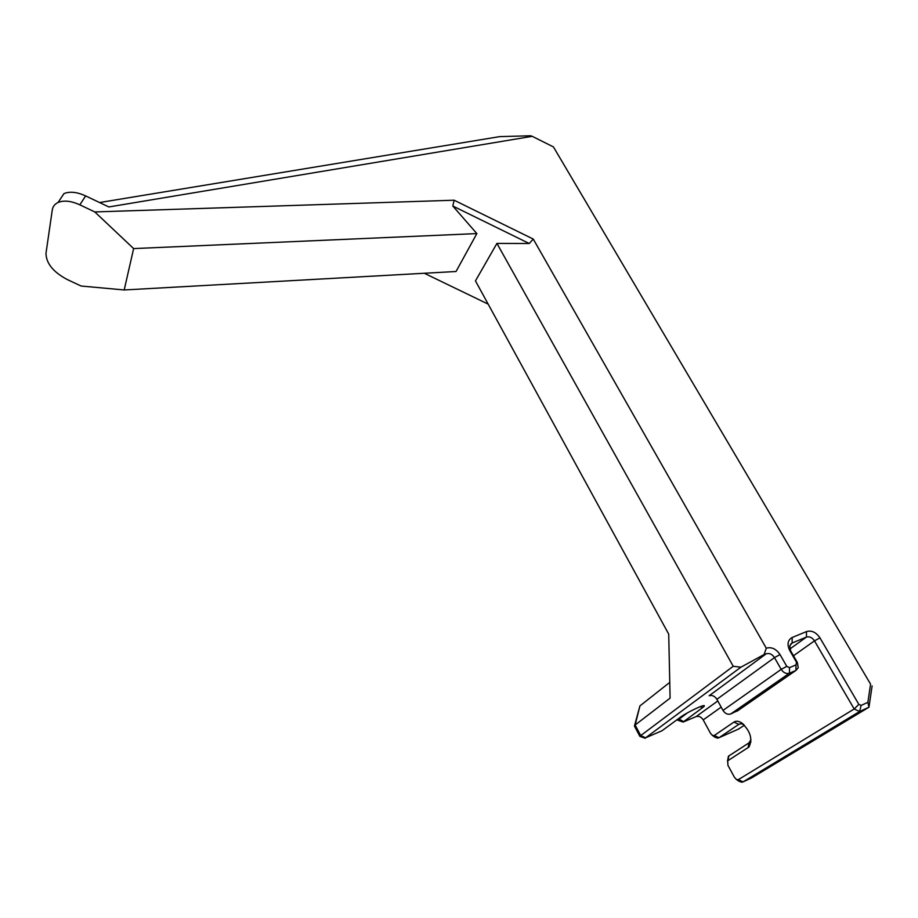 <?xml version="1.0" encoding="UTF-8"?>
<svg xmlns="http://www.w3.org/2000/svg" width="918" height="918" viewBox="0 0 918 918"><rect width="100%" height="100%" fill="white"/><g stroke="black" fill="none" stroke-linecap="round" stroke-linejoin="round"><path stroke-width="1.38" d="M79.843 204.829L85.649 195.913L108.84 206.952L532.233 136.323L553.439 146.926L870.574 684.151L867.877 702.327L861.107 705.426L858.846 704.381L819.969 637.872C816.113 632.273 811.627 630.173 806.52 631.573L792.2 637.482C787.667 640.075 786.852 644.413 789.744 650.518L796.491 662.234L795.998 664.884L789.526 667.65L786.772 666.365L780.025 654.591C776.158 648.865 771.568 646.731 766.278 648.2L533.255 239.07L529.261 243.511L452.815 206.034L454.123 200.216L94.795 211.932L133.638 248.583L476.855 233.585L456.051 271.498L124.194 289.962L81.117 286.026L67.175 279.497C53.164 272.015 46.107 263.259 46.003 253.219L52.269 210.038C52.808 206.561 54.747 204.048 58.075 202.476C63.893 200.113 71.145 200.893 79.843 204.829L94.795 211.932M533.255 239.07L454.123 200.216M870.574 684.151L553.439 146.926M766.278 648.2L764.074 654.534L766.243 653.777C769.41 652.893 772.164 654.178 774.482 657.609L781.195 669.383C783.536 672.837 786.29 674.11 789.446 673.204L795.917 670.438L798.224 667.742L797.363 662.509L790.65 650.828L789.79 645.744L792.119 643.025L806.417 637.081C809.481 636.231 812.166 637.494 814.484 640.856L854.176 708.983L858.846 704.381M738.783 781.115L741.71 782.239L743.121 781.861L738.29 779.669L854.176 708.983L859.615 711.507L861.107 705.426M872.1 685.941L868.967 707.204L751.796 777.798L743.121 781.861L859.615 711.507L868.967 707.204L867.877 702.327M99.58 202.545L499.633 136.633L530.397 135.761L532.233 136.323M744.441 725.231L738.221 729.19M738.29 779.669L736.339 779.439L734.457 777.316L727.94 765.348L727.687 760.827L748.962 747C752.84 739.105 750.419 731.084 741.71 722.936C738.669 721.02 736.075 720.745 733.918 722.11L714.238 735.525L712.276 735.329L710.521 733.321L703.211 719.896C701.26 716.889 698.873 715.81 696.051 716.637L683.084 722.064L702.465 707.732C704.37 706.332 704.852 705.621 703.922 705.609C701.536 705.414 685.757 713.171 680.651 717.061L662.004 730.751L645.641 737.797L740.895 667.191L764.074 654.534M124.194 289.962L133.638 248.583M85.649 195.913C77.009 191.988 69.779 191.219 63.962 193.618L58.075 202.476M496.936 243.408L733.23 666.284L640.718 735.57L635.13 725.002L670.094 698.128L668.717 634.131L475.455 280.897L496.936 243.408L529.261 243.511M733.23 666.284L740.895 667.191M452.815 206.034L476.855 233.585M424.311 273.254L488.158 304.122M645.641 737.797L640.718 735.57L639.869 736.351L645.193 738.279M687.582 712.77L677.713 720.182L682.981 722.03M714.617 736.97L717.497 738.141L719.035 737.705L738.818 724.348L740.998 723.728L743.695 724.509M750.993 739.587L749.031 742.834L728.456 756.191L727.504 761.068M766.243 653.777L709.132 695.752C712.161 694.88 714.743 696.062 716.878 699.298L722.994 710.417C725.14 713.676 727.722 714.858 730.739 713.963L738.198 710.383M639.18 708.891L639.915 705.931L669.75 682.384M639.915 705.931L634.43 726.023L634.854 726.826M819.969 637.872L814.484 640.856L793.496 655.762M806.52 631.573L806.417 637.081L789.87 649.003M792.2 637.482L792.119 643.025L790.65 644.092M789.744 650.518L790.65 650.828M796.491 662.234L797.363 662.509M795.998 664.884L795.917 670.438L736.947 711.255M789.526 667.65L789.446 673.204L730.739 713.963M786.772 666.365L781.195 669.383L722.994 710.417M780.025 654.591L774.482 657.609L716.878 699.298M703.211 719.896L721.181 707.135M700.193 706.699L702.465 707.732M678.333 718.76L683.474 721.525M739.162 728.777L719.035 737.705L714.238 735.525M739.965 723.843L738.818 724.348L733.918 722.11M749.031 742.834L748.055 747.745M728.915 755.812L727.917 760.632M717.796 700.962L696.051 716.637M750.97 741.951L749.639 742.559M635.153 724.99L639.938 705.919M712.276 735.329L715.088 737.315M742.88 723.797L741.71 722.936M749.673 742.295L748.962 747M727.687 760.827L728.456 756.191M736.339 779.439L739.208 781.39M634.43 726.023L639.869 736.351M677.713 720.182L677.335 719.494"/></g></svg>
